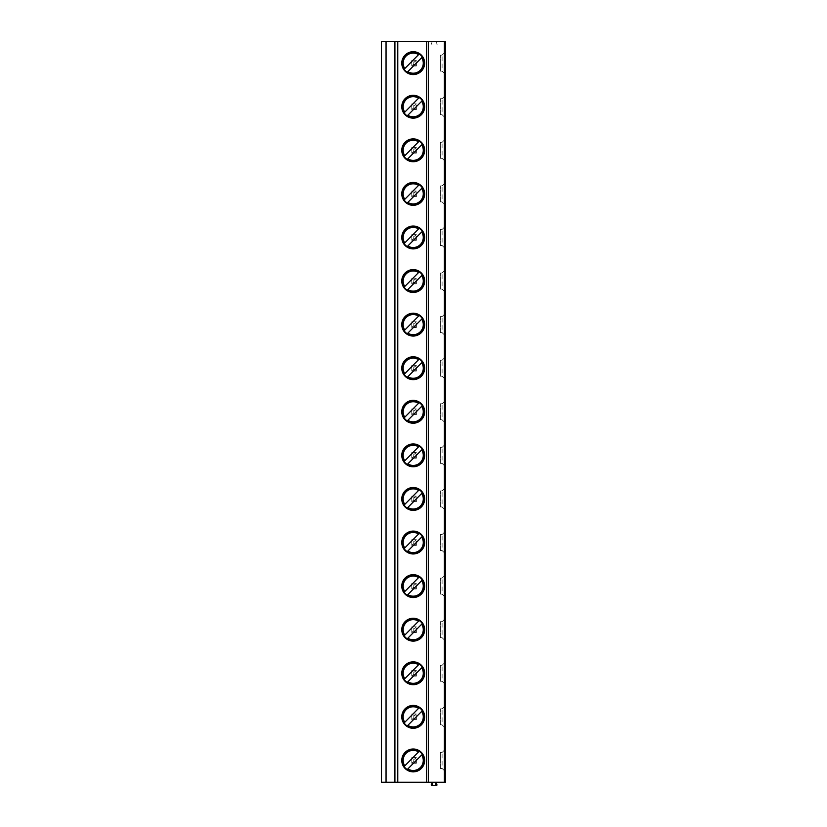 <?xml version="1.0" encoding="UTF-8"?>
<svg xmlns="http://www.w3.org/2000/svg" width="827" height="827" viewBox="0 0 827 827"><rect width="100%" height="100%" fill="white"/><g stroke="black" fill="none" stroke-linecap="round" stroke-linejoin="round"><path stroke-width="0.62" stroke-dasharray="4.13 3.1" d="M381.474 41.35L445.526 41.35L445.526 782.218L435.519 782.218L436.852 784.534A0.744 0.744 0 0 1 436.211 785.65L431.963 785.65A0.744 0.744 0 0 1 431.322 784.534L432.655 782.218L381.474 782.218L381.474 41.35M394.913 41.35L394.913 782.218M407.204 769.586L406.853 769.937A11.444 11.444 90 0 0 424.654 760.427A11.444 11.444 -90 0 0 413.211 748.993A11.444 11.444 -90 0 0 401.777 760.427A11.444 11.444 90 0 0 413.211 771.87A11.444 11.444 90 0 0 424.654 760.427A11.444 11.444 90 0 1 413.211 771.87A11.444 11.444 90 0 1 401.777 760.427A11.444 11.444 -90 0 1 413.211 748.993A11.444 11.444 -90 0 1 424.654 760.427A11.444 11.444 -90 0 0 407.825 750.337A11.444 11.444 -90 0 0 401.777 760.427A11.444 11.444 90 0 0 403.762 766.877A11.444 11.444 -90 0 0 406.853 769.937L407.142 769.648A11.04 11.04 90 0 0 422.38 754.276L422.318 754.338M424.168 760.427A10.947 10.947 -90 0 0 413.211 749.479A10.947 10.947 -90 0 0 402.263 760.427A10.947 10.947 90 0 0 413.211 771.384A10.947 10.947 90 0 0 424.168 760.427M419.227 751.278L419.289 751.216A11.04 11.04 90 0 0 404.052 766.588L404.114 766.526M422.38 754.276L407.142 769.648M404.052 766.588L419.289 751.216M407.204 726.003L406.853 726.354A11.444 11.444 90 0 0 424.654 716.844A11.444 11.444 -90 0 0 413.211 705.41A11.444 11.444 -90 0 0 401.777 716.844A11.444 11.444 90 0 0 413.211 728.287A11.444 11.444 90 0 0 424.654 716.844A11.444 11.444 90 0 1 413.211 728.287A11.444 11.444 90 0 1 401.777 716.844A11.444 11.444 -90 0 1 413.211 705.41A11.444 11.444 -90 0 1 424.654 716.844A11.444 11.444 -90 0 0 407.825 706.754A11.444 11.444 -90 0 0 401.777 716.844A11.444 11.444 90 0 0 403.762 723.294A11.444 11.444 -90 0 0 406.853 726.354L407.142 726.065A11.04 11.04 90 0 0 422.38 710.693L422.318 710.755M424.168 716.844A10.947 10.947 -90 0 0 413.211 705.896A10.947 10.947 -90 0 0 402.263 716.844A10.947 10.947 90 0 0 413.211 727.801A10.947 10.947 90 0 0 424.168 716.844M419.227 707.695L419.289 707.633A11.04 11.04 90 0 0 404.052 723.005L404.114 722.943M407.142 726.065L422.38 710.693M404.052 723.005L419.289 707.633M407.204 682.42L406.853 682.771A11.444 11.444 90 0 0 424.654 673.271A11.444 11.444 -90 0 0 413.211 661.827A11.444 11.444 -90 0 0 401.777 673.271A11.444 11.444 90 0 0 413.211 684.704A11.444 11.444 90 0 0 424.654 673.271A11.444 11.444 90 0 1 413.211 684.704A11.444 11.444 90 0 1 401.777 673.271A11.444 11.444 -90 0 1 413.211 661.827A11.444 11.444 -90 0 1 424.654 673.271A11.444 11.444 -90 0 0 407.825 663.182A11.444 11.444 -90 0 0 401.777 673.271A11.444 11.444 90 0 0 403.762 679.711A11.444 11.444 -90 0 0 406.853 682.771L407.142 682.482A11.04 11.04 90 0 0 422.38 667.11L422.318 667.172M424.168 673.271A10.947 10.947 -90 0 0 413.211 662.313A10.947 10.947 -90 0 0 402.263 673.271A10.947 10.947 90 0 0 413.211 684.218A10.947 10.947 90 0 0 424.168 673.271M419.227 664.112L419.289 664.05A11.04 11.04 90 0 0 404.052 679.422L404.114 679.36M407.142 682.482L422.38 667.11M404.052 679.422L419.289 664.05M407.204 638.837L406.853 639.188A11.444 11.444 90 0 0 424.654 629.688A11.444 11.444 -90 0 0 413.211 618.245A11.444 11.444 -90 0 0 401.777 629.688A11.444 11.444 90 0 0 413.211 641.121A11.444 11.444 90 0 0 424.654 629.688A11.444 11.444 90 0 1 413.211 641.121A11.444 11.444 90 0 1 401.777 629.688A11.444 11.444 -90 0 1 413.211 618.245A11.444 11.444 -90 0 1 424.654 629.688A11.444 11.444 -90 0 0 407.825 619.599A11.444 11.444 -90 0 0 401.777 629.688A11.444 11.444 90 0 0 403.762 636.139A11.444 11.444 -90 0 0 406.853 639.188L407.142 638.899A11.04 11.04 90 0 0 422.38 623.527L422.318 623.589M424.168 629.688A10.947 10.947 -90 0 0 413.211 618.73A10.947 10.947 -90 0 0 402.263 629.688A10.947 10.947 90 0 0 413.211 640.636A10.947 10.947 90 0 0 424.168 629.688M419.227 620.529L419.289 620.467A11.04 11.04 90 0 0 404.052 635.839L404.114 635.777M407.142 638.899L422.38 623.527M404.052 635.839L419.289 620.467M407.204 595.264L406.853 595.616A11.444 11.444 90 0 0 424.654 586.105A11.444 11.444 -90 0 0 413.211 574.672A11.444 11.444 -90 0 0 401.777 586.105A11.444 11.444 90 0 0 413.211 597.549A11.444 11.444 90 0 0 424.654 586.105A11.444 11.444 90 0 1 413.211 597.549A11.444 11.444 90 0 1 401.777 586.105A11.444 11.444 -90 0 1 413.211 574.672A11.444 11.444 -90 0 1 424.654 586.105A11.444 11.444 -90 0 0 407.825 576.016A11.444 11.444 -90 0 0 401.777 586.105A11.444 11.444 90 0 0 403.762 592.556A11.444 11.444 -90 0 0 406.853 595.616L407.142 595.326A11.04 11.04 90 0 0 422.38 579.944L422.318 580.006M424.168 586.105A10.947 10.947 -90 0 0 413.211 575.158A10.947 10.947 -90 0 0 402.263 586.105A10.947 10.947 90 0 0 413.211 597.063A10.947 10.947 90 0 0 424.168 586.105M419.227 576.957L419.289 576.895A11.04 11.04 90 0 0 404.052 592.266L404.114 592.204M407.142 595.326L422.38 579.944M404.052 592.266L419.289 576.895M407.204 551.681L406.853 552.033A11.444 11.444 90 0 0 424.654 542.522A11.444 11.444 -90 0 0 413.211 531.089A11.444 11.444 -90 0 0 401.777 542.522A11.444 11.444 90 0 0 413.211 553.966A11.444 11.444 90 0 0 424.654 542.522A11.444 11.444 90 0 1 413.211 553.966A11.444 11.444 90 0 1 401.777 542.522A11.444 11.444 -90 0 1 413.211 531.089A11.444 11.444 -90 0 1 424.654 542.522A11.444 11.444 -90 0 0 407.825 532.433A11.444 11.444 -90 0 0 401.777 542.522A11.444 11.444 90 0 0 403.762 548.973A11.444 11.444 -90 0 0 406.853 552.033L407.142 551.743A11.04 11.04 90 0 0 422.38 536.372L422.318 536.434M424.168 542.522A10.947 10.947 -90 0 0 413.211 531.575A10.947 10.947 -90 0 0 402.263 542.522A10.947 10.947 90 0 0 413.211 553.48A10.947 10.947 90 0 0 424.168 542.522M419.227 533.374L419.289 533.312A11.04 11.04 90 0 0 404.052 548.683L404.114 548.621M407.142 551.743L422.38 536.372M404.052 548.683L419.289 533.312M407.204 508.098L406.853 508.45A11.444 11.444 90 0 0 424.654 498.95A11.444 11.444 -90 0 0 413.211 487.506A11.444 11.444 -90 0 0 401.777 498.95A11.444 11.444 90 0 0 413.211 510.383A11.444 11.444 90 0 0 424.654 498.95A11.444 11.444 90 0 1 413.211 510.383A11.444 11.444 90 0 1 401.777 498.95A11.444 11.444 -90 0 1 413.211 487.506A11.444 11.444 -90 0 1 424.654 498.95A11.444 11.444 -90 0 0 407.825 488.86A11.444 11.444 -90 0 0 401.777 498.95A11.444 11.444 90 0 0 403.762 505.39A11.444 11.444 -90 0 0 406.853 508.45L407.142 508.16A11.04 11.04 90 0 0 422.38 492.789L422.318 492.851M424.168 498.95A10.947 10.947 -90 0 0 413.211 487.992A10.947 10.947 -90 0 0 402.263 498.95A10.947 10.947 90 0 0 413.211 509.897A10.947 10.947 90 0 0 424.168 498.95M419.227 489.791L419.289 489.729A11.04 11.04 90 0 0 404.052 505.101L404.114 505.039M407.142 508.16L422.38 492.789M404.052 505.101L419.289 489.729M407.204 464.516L406.853 464.867A11.444 11.444 90 0 0 424.654 455.367A11.444 11.444 -90 0 0 413.211 443.923A11.444 11.444 -90 0 0 401.777 455.367A11.444 11.444 90 0 0 413.211 466.8A11.444 11.444 90 0 0 424.654 455.367A11.444 11.444 90 0 1 413.211 466.8A11.444 11.444 90 0 1 401.777 455.367A11.444 11.444 -90 0 1 413.211 443.923A11.444 11.444 -90 0 1 424.654 455.367A11.444 11.444 -90 0 0 407.825 445.277A11.444 11.444 -90 0 0 401.777 455.367A11.444 11.444 90 0 0 403.762 461.807A11.444 11.444 -90 0 0 406.853 464.867L407.142 464.578A11.04 11.04 90 0 0 422.38 449.206L422.318 449.268M424.168 455.367A10.947 10.947 -90 0 0 413.211 444.409A10.947 10.947 -90 0 0 402.263 455.367A10.947 10.947 90 0 0 413.211 466.314A10.947 10.947 90 0 0 424.168 455.367M419.227 446.208L419.289 446.146A11.04 11.04 90 0 0 404.052 461.518L404.114 461.456M407.142 464.578L422.38 449.206M404.052 461.518L419.289 446.146M407.204 420.943L406.853 421.294A11.444 11.444 90 0 0 424.654 411.784A11.444 11.444 -90 0 0 413.211 400.351A11.444 11.444 -90 0 0 401.777 411.784A11.444 11.444 90 0 0 413.211 423.228A11.444 11.444 90 0 0 424.654 411.784A11.444 11.444 90 0 1 413.211 423.228A11.444 11.444 90 0 1 401.777 411.784A11.444 11.444 -90 0 1 413.211 400.351A11.444 11.444 -90 0 1 424.654 411.784A11.444 11.444 -90 0 0 407.825 401.695A11.444 11.444 -90 0 0 401.777 411.784A11.444 11.444 90 0 0 403.762 418.235A11.444 11.444 -90 0 0 406.853 421.294L407.142 421.005A11.04 11.04 90 0 0 422.38 405.623L422.318 405.685M424.168 411.784A10.947 10.947 -90 0 0 413.211 400.837A10.947 10.947 -90 0 0 402.263 411.784A10.947 10.947 90 0 0 413.211 422.731A10.947 10.947 90 0 0 424.168 411.784M419.227 402.625L419.289 402.563A11.04 11.04 90 0 0 404.052 417.945L404.114 417.883M407.142 421.005L422.38 405.623M404.052 417.945L419.289 402.563M407.204 377.36L406.853 377.712A11.444 11.444 90 0 0 424.654 368.201A11.444 11.444 -90 0 0 413.211 356.768A11.444 11.444 -90 0 0 401.777 368.201A11.444 11.444 90 0 0 413.211 379.645A11.444 11.444 90 0 0 424.654 368.201A11.444 11.444 90 0 1 413.211 379.645A11.444 11.444 90 0 1 401.777 368.201A11.444 11.444 -90 0 1 413.211 356.768A11.444 11.444 -90 0 1 424.654 368.201A11.444 11.444 -90 0 0 407.825 358.112A11.444 11.444 -90 0 0 401.777 368.201A11.444 11.444 90 0 0 403.762 374.652A11.444 11.444 -90 0 0 406.853 377.712L407.142 377.422A11.04 11.04 90 0 0 422.38 362.05L422.318 362.112M424.168 368.201A10.947 10.947 -90 0 0 413.211 357.254A10.947 10.947 -90 0 0 402.263 368.201A10.947 10.947 90 0 0 413.211 379.159A10.947 10.947 90 0 0 424.168 368.201M419.227 359.052L419.289 358.99A11.04 11.04 90 0 0 404.052 374.362L404.114 374.3M407.142 377.422L422.38 362.05M404.052 374.362L419.289 358.99M407.204 333.777L406.853 334.129A11.444 11.444 90 0 0 424.654 324.618A11.444 11.444 -90 0 0 413.211 313.185A11.444 11.444 -90 0 0 401.777 324.618A11.444 11.444 90 0 0 413.211 336.062A11.444 11.444 90 0 0 424.654 324.618A11.444 11.444 90 0 1 413.211 336.062A11.444 11.444 90 0 1 401.777 324.618A11.444 11.444 -90 0 1 413.211 313.185A11.444 11.444 -90 0 1 424.654 324.618A11.444 11.444 -90 0 0 407.825 314.529A11.444 11.444 -90 0 0 401.777 324.618A11.444 11.444 90 0 0 403.762 331.069A11.444 11.444 -90 0 0 406.853 334.129L407.142 333.839A11.04 11.04 90 0 0 422.38 318.467L422.318 318.529M424.168 324.618A10.947 10.947 -90 0 0 413.211 313.671A10.947 10.947 -90 0 0 402.263 324.618A10.947 10.947 90 0 0 413.211 335.576A10.947 10.947 90 0 0 424.168 324.618M419.227 315.469L419.289 315.407A11.04 11.04 90 0 0 404.052 330.779L404.114 330.717M407.142 333.839L422.38 318.467M404.052 330.779L419.289 315.407M407.204 290.194L406.853 290.546A11.444 11.444 90 0 0 424.654 281.046A11.444 11.444 -90 0 0 413.211 269.602A11.444 11.444 -90 0 0 401.777 281.046A11.444 11.444 90 0 0 413.211 292.479A11.444 11.444 90 0 0 424.654 281.046A11.444 11.444 90 0 1 413.211 292.479A11.444 11.444 90 0 1 401.777 281.046A11.444 11.444 -90 0 1 413.211 269.602A11.444 11.444 -90 0 1 424.654 281.046A11.444 11.444 -90 0 0 407.825 270.956A11.444 11.444 -90 0 0 401.777 281.046A11.444 11.444 90 0 0 403.762 287.486A11.444 11.444 -90 0 0 406.853 290.546L407.142 290.256A11.04 11.04 90 0 0 422.38 274.884L422.318 274.946M424.168 281.046A10.947 10.947 -90 0 0 413.211 270.088A10.947 10.947 -90 0 0 402.263 281.046A10.947 10.947 90 0 0 413.211 291.993A10.947 10.947 90 0 0 424.168 281.046M419.227 271.887L419.289 271.825A11.04 11.04 90 0 0 404.052 287.196L404.114 287.134M407.142 290.256L422.38 274.884M404.052 287.196L419.289 271.825M407.204 246.622L406.853 246.973A11.444 11.444 90 0 0 424.654 237.463A11.444 11.444 -90 0 0 413.211 226.019A11.444 11.444 -90 0 0 401.777 237.463A11.444 11.444 90 0 0 413.211 248.896A11.444 11.444 90 0 0 424.654 237.463A11.444 11.444 90 0 1 413.211 248.896A11.444 11.444 90 0 1 401.777 237.463A11.444 11.444 -90 0 1 413.211 226.019A11.444 11.444 -90 0 1 424.654 237.463A11.444 11.444 -90 0 0 407.825 227.373A11.444 11.444 -90 0 0 401.777 237.463A11.444 11.444 90 0 0 403.762 243.913A11.444 11.444 -90 0 0 406.853 246.973L407.142 246.684A11.04 11.04 90 0 0 422.38 231.302L422.318 231.364M424.168 237.463A10.947 10.947 -90 0 0 413.211 226.505A10.947 10.947 -90 0 0 402.263 237.463A10.947 10.947 90 0 0 413.211 248.41A10.947 10.947 90 0 0 424.168 237.463M419.227 228.304L419.289 228.242A11.04 11.04 90 0 0 404.052 243.624L404.114 243.562M407.142 246.684L422.38 231.302M404.052 243.624L419.289 228.242M407.204 203.039L406.853 203.39A11.444 11.444 90 0 0 424.654 193.88A11.444 11.444 -90 0 0 413.211 182.447A11.444 11.444 -90 0 0 401.777 193.88A11.444 11.444 90 0 0 413.211 205.323A11.444 11.444 90 0 0 424.654 193.88A11.444 11.444 90 0 1 413.211 205.323A11.444 11.444 90 0 1 401.777 193.88A11.444 11.444 -90 0 1 413.211 182.447A11.444 11.444 -90 0 1 424.654 193.88A11.444 11.444 -90 0 0 407.825 183.79A11.444 11.444 -90 0 0 401.777 193.88A11.444 11.444 90 0 0 403.762 200.33A11.444 11.444 -90 0 0 406.853 203.39L407.142 203.101A11.04 11.04 90 0 0 422.38 187.729L422.318 187.791M424.168 193.88A10.947 10.947 -90 0 0 413.211 182.932A10.947 10.947 -90 0 0 402.263 193.88A10.947 10.947 90 0 0 413.211 204.838A10.947 10.947 90 0 0 424.168 193.88M419.227 184.731L419.289 184.669A11.04 11.04 90 0 0 404.052 200.041L404.114 199.979M407.142 203.101L422.38 187.729M404.052 200.041L419.289 184.669M407.204 159.456L406.853 159.807A11.444 11.444 90 0 0 424.654 150.297A11.444 11.444 -90 0 0 413.211 138.864A11.444 11.444 -90 0 0 401.777 150.297A11.444 11.444 90 0 0 413.211 161.741A11.444 11.444 90 0 0 424.654 150.297A11.444 11.444 90 0 1 413.211 161.741A11.444 11.444 90 0 1 401.777 150.297A11.444 11.444 -90 0 1 413.211 138.864A11.444 11.444 -90 0 1 424.654 150.297A11.444 11.444 -90 0 0 407.825 140.208A11.444 11.444 -90 0 0 401.777 150.297A11.444 11.444 90 0 0 403.762 156.748A11.444 11.444 -90 0 0 406.853 159.807L407.142 159.518A11.04 11.04 90 0 0 422.38 144.146L422.318 144.208M424.168 150.297A10.947 10.947 -90 0 0 413.211 139.35A10.947 10.947 -90 0 0 402.263 150.297A10.947 10.947 90 0 0 413.211 161.255A10.947 10.947 90 0 0 424.168 150.297M419.227 141.148L419.289 141.086A11.04 11.04 90 0 0 404.052 156.458L404.114 156.396M407.142 159.518L422.38 144.146M404.052 156.458L419.289 141.086M407.204 115.873L406.853 116.225A11.444 11.444 90 0 0 424.654 106.724A11.444 11.444 -90 0 0 413.211 95.281A11.444 11.444 -90 0 0 401.777 106.724A11.444 11.444 90 0 0 413.211 118.158A11.444 11.444 90 0 0 424.654 106.724A11.444 11.444 90 0 1 413.211 118.158A11.444 11.444 90 0 1 401.777 106.724A11.444 11.444 -90 0 1 413.211 95.281A11.444 11.444 -90 0 1 424.654 106.724A11.444 11.444 -90 0 0 407.825 96.635A11.444 11.444 -90 0 0 401.777 106.724A11.444 11.444 90 0 0 403.762 113.165A11.444 11.444 -90 0 0 406.853 116.225L407.142 115.935A11.04 11.04 90 0 0 422.38 100.563L422.318 100.625M424.168 106.724A10.947 10.947 -90 0 0 413.211 95.767A10.947 10.947 -90 0 0 402.263 106.724A10.947 10.947 90 0 0 413.211 117.672A10.947 10.947 90 0 0 424.168 106.724M419.227 97.565L419.289 97.503A11.04 11.04 90 0 0 404.052 112.875L404.114 112.813M407.142 115.935L422.38 100.563M404.052 112.875L419.289 97.503M407.204 72.29L406.853 72.652A11.444 11.444 90 0 0 424.654 63.141A11.444 11.444 -90 0 0 413.211 51.698A11.444 11.444 -90 0 0 401.777 63.141A11.444 11.444 90 0 0 413.211 74.575A11.444 11.444 90 0 0 424.654 63.141A11.444 11.444 90 0 1 413.211 74.575A11.444 11.444 90 0 1 401.777 63.141A11.444 11.444 -90 0 1 413.211 51.698A11.444 11.444 -90 0 1 424.654 63.141A11.444 11.444 -90 0 0 407.825 53.052A11.444 11.444 -90 0 0 401.777 63.141A11.444 11.444 90 0 0 403.762 69.592A11.444 11.444 -90 0 0 406.853 72.652L407.142 72.352A11.04 11.04 90 0 0 422.38 56.98L422.318 57.042M424.168 63.141A10.947 10.947 -90 0 0 413.211 52.184A10.947 10.947 -90 0 0 402.263 63.141A10.947 10.947 90 0 0 413.211 74.089A10.947 10.947 90 0 0 424.168 63.141M419.227 53.982L419.289 53.92A11.04 11.04 90 0 0 404.052 69.303L404.114 69.23M407.142 72.352L422.38 56.98M404.052 69.303L419.289 53.92M428.365 41.35L428.365 782.218M442.094 768.438L440.377 768.438L440.377 752.425L440.377 768.438L442.094 768.438L445.526 771.87L445.526 748.993L445.526 771.87L442.094 768.438L442.094 752.425L445.526 748.993L442.094 752.425L440.377 752.425L442.094 752.425M442.094 724.855L440.377 724.855L440.377 708.842L440.377 724.855L442.094 724.855L445.526 728.287L445.526 705.41L445.526 728.287L442.094 724.855L442.094 708.842L445.526 705.41L442.094 708.842L440.377 708.842L442.094 708.842M442.094 681.272L440.377 681.272L440.377 665.259L440.377 681.272L442.094 681.272L445.526 684.704L445.526 661.827L445.526 684.704L442.094 681.272L442.094 665.259L445.526 661.827L442.094 665.259L440.377 665.259L442.094 665.259M442.094 637.689L440.377 637.689L440.377 621.677L440.377 637.689L442.094 637.689L445.526 641.121L445.526 618.245L445.526 641.121L442.094 637.689L442.094 621.677L445.526 618.245L442.094 621.677L440.377 621.677L442.094 621.677M442.094 594.117L440.377 594.117L440.377 578.104L440.377 594.117L442.094 594.117L445.526 597.549L445.526 574.672L445.526 597.549L442.094 594.117L442.094 578.104L445.526 574.672L442.094 578.104L440.377 578.104L442.094 578.104M442.094 550.534L440.377 550.534L440.377 534.521L440.377 550.534L442.094 550.534L445.526 553.966L445.526 531.089L445.526 553.966L442.094 550.534L442.094 534.521L445.526 531.089L442.094 534.521L440.377 534.521L442.094 534.521M442.094 506.951L440.377 506.951L440.377 490.938L440.377 506.951L442.094 506.951L445.526 510.383L445.526 487.506L445.526 510.383L442.094 506.951L442.094 490.938L445.526 487.506L442.094 490.938L440.377 490.938L442.094 490.938M442.094 463.368L440.377 463.368L440.377 447.355L440.377 463.368L442.094 463.368L445.526 466.8L445.526 443.923L445.526 466.8L442.094 463.368L442.094 447.355L445.526 443.923L442.094 447.355L440.377 447.355L442.094 447.355M442.094 419.796L440.377 419.796L440.377 403.772L440.377 419.796L442.094 419.796L445.526 423.228L445.526 400.351L445.526 423.228L442.094 419.796L442.094 403.772L445.526 400.351L442.094 403.772L440.377 403.772L442.094 403.772M442.094 376.213L440.377 376.213L440.377 360.2L440.377 376.213L442.094 376.213L445.526 379.645L445.526 356.768L445.526 379.645L442.094 376.213L442.094 360.2L445.526 356.768L442.094 360.2L440.377 360.2L442.094 360.2M442.094 332.63L440.377 332.63L440.377 316.617L440.377 332.63L442.094 332.63L445.526 336.062L445.526 313.185L445.526 336.062L442.094 332.63L442.094 316.617L445.526 313.185L442.094 316.617L440.377 316.617L442.094 316.617M442.094 289.047L440.377 289.047L440.377 273.034L440.377 289.047L442.094 289.047L445.526 292.479L445.526 269.602L445.526 292.479L442.094 289.047L442.094 273.034L445.526 269.602L442.094 273.034L440.377 273.034L442.094 273.034M442.094 245.474L440.377 245.474L440.377 229.451L440.377 245.474L442.094 245.474L445.526 248.896L445.526 226.019L445.526 248.896L442.094 245.474L442.094 229.451L445.526 226.019L442.094 229.451L440.377 229.451L442.094 229.451M442.094 201.891L440.377 201.891L440.377 185.879L440.377 201.891L442.094 201.891L445.526 205.323L445.526 182.447L445.526 205.323L442.094 201.891L442.094 185.879L445.526 182.447L442.094 185.879L440.377 185.879L442.094 185.879M442.094 158.308L440.377 158.308L440.377 142.296L440.377 158.308L442.094 158.308L445.526 161.741L445.526 138.864L445.526 161.741L442.094 158.308L442.094 142.296L445.526 138.864L442.094 142.296L440.377 142.296L442.094 142.296M442.094 114.726L440.377 114.726L440.377 98.713L440.377 114.726L442.094 114.726L445.526 118.158L445.526 95.281L445.526 118.158L442.094 114.726L442.094 98.713L445.526 95.281L442.094 98.713L440.377 98.713L442.094 98.713M442.094 71.143L440.377 71.143L440.377 55.13L440.377 71.143L442.094 71.143L445.526 74.575L445.526 51.698L445.526 74.575L442.094 71.143L442.094 55.13L445.526 51.698L442.094 55.13L440.377 55.13L442.094 55.13M431.136 43.841L432.573 41.35L431.136 43.841A0.744 0.744 0 0 0 431.777 44.958A0.744 0.744 0 0 1 431.136 43.841M435.602 41.35L437.038 43.841A0.744 0.744 0 0 1 436.398 44.958L431.777 44.958L436.398 44.958A0.744 0.744 0 0 0 437.038 43.841L435.602 41.35M414.927 761.853L413.211 761.853L411.784 763.29L416.363 763.29L411.784 763.29L411.784 757.573L413.211 759L414.927 759L416.363 757.563L411.784 757.573L416.363 757.563L416.363 763.29L414.927 761.853L414.927 759M414.927 718.281L413.211 718.281L411.784 719.707L416.363 719.707L411.784 719.707L411.784 713.99L413.211 715.417L414.927 715.417L416.363 713.99L411.784 713.99L416.363 713.99L416.363 719.707L414.927 718.281L414.927 715.417M414.927 674.698L413.211 674.698L411.784 676.124L416.363 676.124L411.784 676.124L411.784 670.408L413.211 671.834L414.927 671.834L416.363 670.408L411.784 670.408L416.363 670.408L416.363 676.124L414.927 674.698L414.927 671.834M414.927 631.115L413.211 631.115L411.784 632.552L416.363 632.552L411.784 632.541L411.784 626.825L413.211 628.262L414.927 628.262L416.363 626.825L411.784 626.825L416.363 626.825L416.363 632.552L414.927 631.115L414.927 628.262M414.927 587.532L413.211 587.532L411.784 588.969L416.363 588.969L411.784 588.969L411.784 583.242L413.211 584.679L414.927 584.679L416.363 583.242L411.784 583.242L416.363 583.242L416.363 588.969L414.927 587.532L414.927 584.679M414.927 543.959L413.211 543.959L411.784 545.386L416.363 545.386L411.784 545.386L411.784 539.669L413.211 541.096L414.927 541.096L416.363 539.669L411.784 539.669L416.363 539.669L416.363 545.386L414.927 543.959L414.927 541.096M414.927 500.376L413.211 500.376L411.784 501.803L416.363 501.803L411.784 501.803L411.784 496.086L413.211 497.513L414.927 497.513L416.363 496.086L411.784 496.086L416.363 496.086L416.363 501.803L414.927 500.376L414.927 497.513M414.927 456.793L413.211 456.793L411.784 458.23L416.363 458.23L411.784 458.22L411.784 452.503L413.211 453.93L414.927 453.93L416.363 452.503L411.784 452.503L416.363 452.503L416.363 458.23L414.927 456.793L414.927 453.93M414.927 413.211L413.211 413.211L411.784 414.647L416.363 414.647L411.784 414.647L411.784 408.92L413.211 410.357L414.927 410.357L416.363 408.92L411.784 408.92L416.363 408.92L416.363 414.647L414.927 413.211L414.927 410.357M414.927 369.638L413.211 369.638L411.784 371.065L416.363 371.065L411.784 371.065L411.784 365.348L413.211 366.774L414.927 366.774L416.363 365.348L411.784 365.348L416.363 365.348L416.363 371.065L414.927 369.638L414.927 366.774M414.927 326.055L413.211 326.055L411.784 327.482L416.363 327.482L411.784 327.482L411.784 321.765L413.211 323.192L414.927 323.192L416.363 321.765L411.784 321.765L416.363 321.765L416.363 327.482L414.927 326.055L414.927 323.192M414.927 282.472L413.211 282.472L411.784 283.899L416.363 283.899L411.784 283.899L411.784 278.182L413.211 279.609L414.927 279.609L416.363 278.182L411.784 278.182L416.363 278.182L416.363 283.899L414.927 282.472L414.927 279.609M414.927 238.889L413.211 238.889L411.784 240.326L416.363 240.326L411.784 240.326L411.784 234.599L413.211 236.036L414.927 236.036L416.363 234.599L411.784 234.599L416.363 234.599L416.363 240.326L414.927 238.889L414.927 236.036M414.927 195.306L413.211 195.306L411.784 196.743L416.363 196.743L411.784 196.743L411.784 191.027L413.211 192.453L414.927 192.453L416.363 191.016L411.784 191.027L416.363 191.016L416.363 196.743L414.927 195.306L414.927 192.453M414.927 151.734L413.211 151.734L411.784 153.16L416.363 153.16L411.784 153.16L411.784 147.444L413.211 148.87L414.927 148.87L416.363 147.444L411.784 147.444L416.363 147.444L416.363 153.16L414.927 151.734L414.927 148.87M414.927 108.151L413.211 108.151L411.784 109.578L416.363 109.578L411.784 109.578L411.784 103.861L413.211 105.287L414.927 105.287L416.363 103.861L411.784 103.861L416.363 103.861L416.363 109.578L414.927 108.151L414.927 105.287M414.927 64.568L413.211 64.568L411.784 66.005L416.363 66.005L411.784 66.005L411.784 60.278L413.211 61.715L414.927 61.715L416.363 60.278L411.784 60.278L416.363 60.278L416.363 66.005L414.927 64.568L414.927 61.715M435.519 785.65L435.519 782.218L432.655 782.218L432.655 785.65M416.363 763.29L416.363 757.563M411.784 763.29L411.784 757.563M413.211 761.853L413.211 759M416.363 719.707L416.363 713.99M411.784 719.707L411.784 713.99M413.211 718.281L413.211 715.417M416.363 676.124L416.363 670.408M411.784 676.124L411.784 670.408M413.211 674.698L413.211 671.834M416.363 632.552L416.363 626.825M411.784 632.552L411.784 626.825M413.211 631.115L413.211 628.262M416.363 588.969L416.363 583.242M411.784 588.969L411.784 583.242M413.211 587.532L413.211 584.679M416.363 545.386L416.363 539.669M411.784 545.386L411.784 539.669M413.211 543.959L413.211 541.096M416.363 501.803L416.363 496.086M411.784 501.803L411.784 496.086M413.211 500.376L413.211 497.513M416.363 458.23L416.363 452.503M411.784 458.23L411.784 452.503M413.211 456.793L413.211 453.93M416.363 414.647L416.363 408.92M411.784 414.647L411.784 408.92M413.211 413.211L413.211 410.357M416.363 371.065L416.363 365.348M411.784 371.065L411.784 365.348M413.211 369.638L413.211 366.774M416.363 327.482L416.363 321.765M411.784 327.482L411.784 321.765M413.211 326.055L413.211 323.192M416.363 283.899L416.363 278.182M411.784 283.899L411.784 278.182M413.211 282.472L413.211 279.609M416.363 240.326L416.363 234.599M411.784 240.326L411.784 234.599M413.211 238.889L413.211 236.036M416.363 196.743L416.363 191.016M411.784 196.743L411.784 191.016M413.211 195.306L413.211 192.453M416.363 153.16L416.363 147.444M411.784 153.16L411.784 147.444M413.211 151.734L413.211 148.87M416.363 109.578L416.363 103.861M411.784 109.578L411.784 103.861M413.211 108.151L413.211 105.287M416.363 66.005L416.363 60.278M411.784 66.005L411.784 60.278M413.211 64.568L413.211 61.715"/><path stroke-width="1.24" d="M381.474 41.35L444.388 41.35L444.388 782.218L381.474 782.218L381.474 41.35M444.388 782.218L445.526 782.218L445.526 41.35L444.388 41.35M394.913 782.218L394.913 41.35M424.654 716.844A11.444 11.444 -90 0 0 413.211 705.41A11.444 11.444 -90 0 0 401.777 716.844A11.444 11.444 -90 0 0 413.211 728.287A11.444 11.444 -90 0 0 424.654 716.844M424.654 673.271A11.444 11.444 -90 0 0 413.211 661.827A11.444 11.444 -90 0 0 401.777 673.271A11.444 11.444 -90 0 0 413.211 684.704A11.444 11.444 -90 0 0 424.654 673.271M424.654 629.688A11.444 11.444 -90 0 0 413.211 618.245A11.444 11.444 -90 0 0 401.777 629.688A11.444 11.444 -90 0 0 413.211 641.121A11.444 11.444 -90 0 0 424.654 629.688M424.654 586.105A11.444 11.444 -90 0 0 413.211 574.672A11.444 11.444 -90 0 0 401.777 586.105A11.444 11.444 -90 0 0 413.211 597.549A11.444 11.444 -90 0 0 424.654 586.105M424.654 542.522A11.444 11.444 -90 0 0 413.211 531.089A11.444 11.444 -90 0 0 401.777 542.522A11.444 11.444 -90 0 0 413.211 553.966A11.444 11.444 -90 0 0 424.654 542.522M424.654 498.95A11.444 11.444 -90 0 0 413.211 487.506A11.444 11.444 -90 0 0 401.777 498.95A11.444 11.444 -90 0 0 413.211 510.383A11.444 11.444 -90 0 0 424.654 498.95M424.654 455.367A11.444 11.444 -90 0 0 413.211 443.923A11.444 11.444 -90 0 0 401.777 455.367A11.444 11.444 -90 0 0 413.211 466.8A11.444 11.444 -90 0 0 424.654 455.367M424.654 411.784A11.444 11.444 -90 0 0 413.211 400.351A11.444 11.444 -90 0 0 401.777 411.784A11.444 11.444 -90 0 0 413.211 423.228A11.444 11.444 -90 0 0 424.654 411.784M424.654 368.201A11.444 11.444 -90 0 0 413.211 356.768A11.444 11.444 -90 0 0 401.777 368.201A11.444 11.444 -90 0 0 413.211 379.645A11.444 11.444 -90 0 0 424.654 368.201M424.654 324.618A11.444 11.444 -90 0 0 413.211 313.185A11.444 11.444 -90 0 0 401.777 324.618A11.444 11.444 -90 0 0 413.211 336.062A11.444 11.444 -90 0 0 424.654 324.618M424.654 281.046A11.444 11.444 -90 0 0 413.211 269.602A11.444 11.444 -90 0 0 401.777 281.046A11.444 11.444 -90 0 0 413.211 292.479A11.444 11.444 -90 0 0 424.654 281.046M424.654 237.463A11.444 11.444 -90 0 0 413.211 226.019A11.444 11.444 -90 0 0 401.777 237.463A11.444 11.444 -90 0 0 413.211 248.896A11.444 11.444 -90 0 0 424.654 237.463M424.654 193.88A11.444 11.444 -90 0 0 413.211 182.447A11.444 11.444 -90 0 0 401.777 193.88A11.444 11.444 -90 0 0 413.211 205.323A11.444 11.444 -90 0 0 424.654 193.88M424.654 150.297A11.444 11.444 -90 0 0 413.211 138.864A11.444 11.444 -90 0 0 401.777 150.297A11.444 11.444 -90 0 0 413.211 161.741A11.444 11.444 -90 0 0 424.654 150.297M424.654 106.724A11.444 11.444 -90 0 0 413.211 95.281A11.444 11.444 -90 0 0 401.777 106.724A11.444 11.444 -90 0 0 413.211 118.158A11.444 11.444 -90 0 0 424.654 106.724M424.654 63.141A11.444 11.444 -90 0 0 413.211 51.698A11.444 11.444 -90 0 0 401.777 63.141A11.444 11.444 -90 0 0 413.211 74.575A11.444 11.444 -90 0 0 424.654 63.141M424.654 760.427A11.444 11.444 -90 0 0 413.211 748.993A11.444 11.444 -90 0 0 401.777 760.427A11.444 11.444 -90 0 0 413.211 771.87A11.444 11.444 -90 0 0 424.654 760.427M424.168 760.427A10.947 10.947 90 0 1 413.211 771.384A10.947 10.947 90 0 1 402.263 760.427A10.947 10.947 -90 0 1 413.211 749.479A10.947 10.947 -90 0 1 424.168 760.427M407.204 769.586L421.677 754.979A10.069 10.069 -90 0 1 407.835 768.934L407.142 769.648M418.586 751.919L404.754 765.885A10.069 10.069 -90 0 1 418.586 751.919M424.168 716.844A10.947 10.947 90 0 1 413.211 727.801A10.947 10.947 90 0 1 402.263 716.844A10.947 10.947 -90 0 1 413.211 705.896A10.947 10.947 -90 0 1 424.168 716.844M407.204 726.003L422.318 710.755M422.38 710.693L421.677 711.396A10.069 10.069 -90 0 1 407.835 725.362L407.142 726.065M419.227 707.695L404.754 722.302A10.069 10.069 -90 0 1 418.586 708.336L419.289 707.633M424.168 673.271A10.947 10.947 90 0 1 413.211 684.218A10.947 10.947 90 0 1 402.263 673.271A10.947 10.947 -90 0 1 413.211 662.313A10.947 10.947 -90 0 1 424.168 673.271M407.204 682.42L422.318 667.172M422.38 667.11L421.677 667.813A10.069 10.069 -90 0 1 407.835 681.779L407.142 682.482M419.227 664.112L404.754 678.719A10.069 10.069 -90 0 1 418.586 664.753L419.289 664.05M424.168 629.688A10.947 10.947 90 0 1 413.211 640.636A10.947 10.947 90 0 1 402.263 629.688A10.947 10.947 -90 0 1 413.211 618.73A10.947 10.947 -90 0 1 424.168 629.688M407.204 638.837L422.318 623.589M422.38 623.527L421.677 624.24A10.069 10.069 -90 0 1 407.835 638.196L407.142 638.899M419.227 620.529L404.754 635.136A10.069 10.069 -90 0 1 418.586 621.18L419.289 620.467M424.168 586.105A10.947 10.947 90 0 1 413.211 597.063A10.947 10.947 90 0 1 402.263 586.105A10.947 10.947 -90 0 1 413.211 575.158A10.947 10.947 -90 0 1 424.168 586.105M407.204 595.264L422.318 580.006M422.38 579.944L421.677 580.657A10.069 10.069 -90 0 1 407.835 594.613L407.142 595.326M419.227 576.957L404.754 591.553A10.069 10.069 -90 0 1 418.586 577.597L419.289 576.895M424.168 542.522A10.947 10.947 90 0 1 413.211 553.48A10.947 10.947 90 0 1 402.263 542.522A10.947 10.947 -90 0 1 413.211 531.575A10.947 10.947 -90 0 1 424.168 542.522M407.204 551.681L422.318 536.434M422.38 536.372L421.677 537.074A10.069 10.069 -90 0 1 407.835 551.04L407.142 551.743M419.227 533.374L404.754 547.981A10.069 10.069 -90 0 1 418.586 534.015L419.289 533.312M424.168 498.95A10.947 10.947 90 0 1 413.211 509.897A10.947 10.947 90 0 1 402.263 498.95A10.947 10.947 -90 0 1 413.211 487.992A10.947 10.947 -90 0 1 424.168 498.95M407.204 508.098L422.318 492.851M422.38 492.789L421.677 493.492A10.069 10.069 -90 0 1 407.835 507.458L407.142 508.16M419.227 489.791L404.754 504.398A10.069 10.069 -90 0 1 418.586 490.432L419.289 489.729M424.168 455.367A10.947 10.947 90 0 1 413.211 466.314A10.947 10.947 90 0 1 402.263 455.367A10.947 10.947 -90 0 1 413.211 444.409A10.947 10.947 -90 0 1 424.168 455.367M407.204 464.516L422.318 449.268M422.38 449.206L421.677 449.909A10.069 10.069 -90 0 1 407.835 463.875L407.142 464.578M419.227 446.208L404.754 460.815A10.069 10.069 -90 0 1 418.586 446.849L419.289 446.146M424.168 411.784A10.947 10.947 90 0 1 413.211 422.731A10.947 10.947 90 0 1 402.263 411.784A10.947 10.947 -90 0 1 413.211 400.837A10.947 10.947 -90 0 1 424.168 411.784M407.204 420.943L422.318 405.685M422.38 405.623L421.677 406.336A10.069 10.069 -90 0 1 407.835 420.292L407.142 421.005M419.227 402.625L404.754 417.232A10.069 10.069 -90 0 1 418.586 403.276L419.289 402.563M424.168 368.201A10.947 10.947 90 0 1 413.211 379.159A10.947 10.947 90 0 1 402.263 368.201A10.947 10.947 -90 0 1 413.211 357.254A10.947 10.947 -90 0 1 424.168 368.201M407.204 377.36L422.318 362.112M422.38 362.05L421.677 362.753A10.069 10.069 -90 0 1 407.835 376.719L407.142 377.422M419.227 359.052L404.754 373.659A10.069 10.069 -90 0 1 418.586 359.693L419.289 358.99M424.168 324.618A10.947 10.947 90 0 1 413.211 335.576A10.947 10.947 90 0 1 402.263 324.618A10.947 10.947 -90 0 1 413.211 313.671A10.947 10.947 -90 0 1 424.168 324.618M407.204 333.777L422.318 318.529M422.38 318.467L421.677 319.17A10.069 10.069 -90 0 1 407.835 333.136L407.142 333.839M419.227 315.469L404.754 330.076A10.069 10.069 -90 0 1 418.586 316.11L419.289 315.407M424.168 281.046A10.947 10.947 90 0 1 413.211 291.993A10.947 10.947 90 0 1 402.263 281.046A10.947 10.947 -90 0 1 413.211 270.088A10.947 10.947 -90 0 1 424.168 281.046M407.204 290.194L422.318 274.946M422.38 274.884L421.677 275.587A10.069 10.069 -90 0 1 407.835 289.553L407.142 290.256M419.227 271.887L404.754 286.493A10.069 10.069 -90 0 1 418.586 272.528L419.289 271.825M424.168 237.463A10.947 10.947 90 0 1 413.211 248.41A10.947 10.947 90 0 1 402.263 237.463A10.947 10.947 -90 0 1 413.211 226.505A10.947 10.947 -90 0 1 424.168 237.463M407.204 246.622L422.318 231.364M422.38 231.302L421.677 232.015A10.069 10.069 -90 0 1 407.835 245.97L407.142 246.684M419.227 228.304L404.754 242.911A10.069 10.069 -90 0 1 418.586 228.955L419.289 228.242M424.168 193.88A10.947 10.947 90 0 1 413.211 204.838A10.947 10.947 90 0 1 402.263 193.88A10.947 10.947 -90 0 1 413.211 182.932A10.947 10.947 -90 0 1 424.168 193.88M407.204 203.039L422.318 187.791M422.38 187.729L421.677 188.432A10.069 10.069 -90 0 1 407.835 202.388L407.142 203.101M419.227 184.731L404.754 199.338A10.069 10.069 -90 0 1 418.586 185.372L419.289 184.669M424.168 150.297A10.947 10.947 90 0 1 413.211 161.255A10.947 10.947 90 0 1 402.263 150.297A10.947 10.947 -90 0 1 413.211 139.35A10.947 10.947 -90 0 1 424.168 150.297M407.204 159.456L422.318 144.208M422.38 144.146L421.677 144.849A10.069 10.069 -90 0 1 407.835 158.815L407.142 159.518M419.227 141.148L404.754 155.755A10.069 10.069 -90 0 1 418.586 141.789L419.289 141.086M424.168 106.724A10.947 10.947 90 0 1 413.211 117.672A10.947 10.947 90 0 1 402.263 106.724A10.947 10.947 -90 0 1 413.211 95.767A10.947 10.947 -90 0 1 424.168 106.724M407.204 115.873L422.318 100.625M422.38 100.563L421.677 101.266A10.069 10.069 -90 0 1 407.835 115.232L407.142 115.935M419.227 97.565L404.754 112.172A10.069 10.069 -90 0 1 418.586 98.206L419.289 97.503M424.168 63.141A10.947 10.947 90 0 1 413.211 74.089A10.947 10.947 90 0 1 402.263 63.141A10.947 10.947 -90 0 1 413.211 52.184A10.947 10.947 -90 0 1 424.168 63.141M407.204 72.29L422.318 57.042M422.38 56.98L421.677 57.694A10.069 10.069 -90 0 1 407.835 71.649L407.142 72.352M419.227 53.982L404.754 68.589A10.069 10.069 -90 0 1 418.586 54.634L419.289 53.92M428.365 782.218L428.365 41.35M435.519 785.65L435.519 782.218L436.852 784.534A0.744 0.744 0 0 1 436.211 785.65L431.963 785.65A0.744 0.744 0 0 1 431.322 784.534L432.655 782.218L432.655 785.65M386.044 782.218L386.044 41.35M397.777 782.218L397.777 41.35M426.649 782.218L426.649 41.35"/></g></svg>
